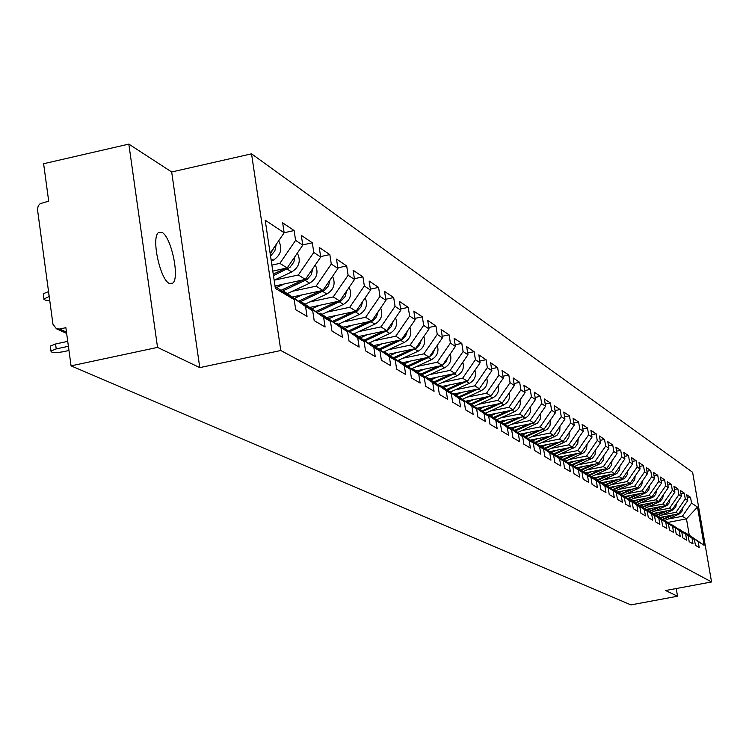 <?xml version="1.0" encoding="UTF-8"?>
<svg xmlns="http://www.w3.org/2000/svg" width="749" height="749" viewBox="0 0 749 749"><rect width="100%" height="100%" fill="white"/><g stroke="black" fill="none" stroke-linecap="round" stroke-linejoin="round"><path stroke-width="1.12" d="M162.027 232.424C171.221 236.74 179.947 277.973 172.766 283.15L169.293 283.431C160.23 279.733 151.204 238.276 158.273 232.742L162.027 232.424M128.828 144.108L157.543 347.405L199.777 367.609L171.68 171.98L128.828 144.108L43.611 163.722L48.694 201.144L40.062 203.719L38.265 205.844L37.45 209.205L52.945 324.195L56.447 328.792L59.62 329.026L65.875 327.678L71.061 365.858L630.911 604.892L677.536 596.241L676.225 588.545M171.68 171.98L251.542 153.826L692.619 472.291L711.55 581.964L280.8 350.513L251.542 153.826M270.136 253.284L284.161 232.789L265.202 220.215L275.36 288.374L294.188 299.656L295.696 309.693L307.043 316.387L305.545 306.463L284.049 291.436L282.813 291.707M284.161 232.789L282.663 222.846L294.114 230.542L284.152 232.742M271.896 265.099L279.854 263.367L295.593 240.373L294.114 230.542M295.593 240.373L302.793 245.148L301.313 235.392L312.314 242.798L302.746 244.895M297.344 253.096C301.107 260.858 299.235 267.15 291.707 271.962L274.143 280.201L298.345 274.986L313.784 252.441L312.314 242.798M313.784 252.441L320.703 257.038L319.243 247.46L329.832 254.585L320.638 256.589M292.279 291.295L316.125 286.155L331.273 264.051L329.832 254.585M331.273 264.051L337.939 268.47L336.498 259.07L346.684 265.932L337.836 267.842M309.843 301.931L333.239 296.913L348.116 275.229L346.684 265.932M348.116 275.229L354.53 279.48L353.107 270.249L362.928 276.858L354.408 278.694M326.761 312.174L349.736 307.277L364.342 285.987L362.928 276.858M364.342 285.987L370.521 290.088L369.117 281.025L378.582 287.391L370.371 289.151M343.07 322.051L365.634 317.267L379.977 296.361L378.582 287.391M379.977 296.361L385.932 300.321L384.546 291.408L393.684 297.55L385.772 299.235M358.799 331.582L380.96 326.901L395.06 306.369L393.684 297.55M395.06 306.369L400.809 310.189L399.442 301.426L408.252 307.362L400.621 308.981M373.976 340.776L395.762 336.198L409.619 316.031L408.252 307.362M409.619 316.031L415.171 319.72L413.813 311.107L422.333 316.827L414.965 318.391M388.637 349.661L410.049 345.177L423.672 325.356L422.333 316.827M423.672 325.356L429.046 328.923L427.707 320.45L435.927 325.984L428.812 327.482M402.812 358.247L423.868 353.856L437.257 334.372L435.927 325.984M437.257 334.372L442.453 337.818L441.124 329.485L449.082 334.831L442.2 336.273M416.51 366.551L437.219 362.254L450.402 343.089L449.082 334.831M450.402 343.089L455.42 346.422L454.109 338.22L461.805 343.398L455.158 344.783M429.767 374.584L450.14 370.371L463.107 351.524L461.805 343.398M463.107 351.524L467.966 354.745L466.674 346.675L474.126 351.684L467.685 353.022M442.593 382.355L462.648 378.226L475.409 359.689L474.126 351.684M475.409 359.689L480.109 362.806L478.836 354.857L486.054 359.717L479.819 361.009M455.027 389.892L474.763 385.838L487.327 367.59L486.054 359.717M487.327 367.59L491.878 370.615L490.614 362.788L497.617 367.497L491.578 368.742M467.067 397.185L486.494 393.216L498.871 375.249L497.617 367.497M498.871 375.249L503.281 378.179L502.036 370.474L508.814 375.034L502.972 376.232M478.742 404.263L497.879 400.369L510.06 382.683L508.814 375.034M510.06 382.683L514.348 385.52L513.112 377.917L519.684 382.346L514.02 383.507M490.061 411.126L508.908 407.297L520.911 389.883L519.684 382.346M520.911 389.883L525.068 392.635L523.851 385.145L530.236 389.443L524.731 390.566M501.044 417.783L519.619 414.028L531.453 396.867L530.236 389.443M531.453 396.867L535.479 399.545L534.271 392.167L540.469 396.333L535.132 397.419M511.717 424.252L530.011 420.563L541.677 403.655L540.469 396.333M541.677 403.655L545.59 406.258L544.392 398.974L550.421 403.028L545.235 404.076M522.072 430.525L540.113 426.902L551.601 410.246L550.421 403.028M551.601 410.246L555.412 412.774L554.232 405.593L560.074 409.534L555.046 410.546M532.136 436.63L549.925 433.072L561.254 416.65L560.074 409.534M561.254 416.65L564.952 419.103L563.782 412.025L569.474 415.854L564.577 416.837M541.92 442.565L559.456 439.064L570.635 422.867L569.474 415.854M570.635 422.867L574.23 425.254L573.069 418.27L578.602 421.996L573.846 422.951M551.433 448.333L568.725 444.887L579.754 428.924L578.602 421.996M579.754 428.924L583.246 431.246L582.104 424.355L587.488 427.979L582.862 428.896M560.683 453.941L577.751 450.561L588.62 434.804L587.488 427.979M588.62 434.804L592.028 437.07L590.895 430.263L596.129 433.793L591.635 434.692M569.689 459.399L586.523 456.075L597.262 440.534L596.129 433.793M597.262 440.534L600.567 442.734L599.453 436.021L604.546 439.457L600.164 440.328M578.462 464.717L595.071 461.44L605.66 446.114L604.546 439.457M605.66 446.114L608.89 448.248L607.776 441.629L612.738 444.972L608.478 445.814M586.991 469.895L603.394 466.674L613.843 451.544L612.738 444.972M613.843 451.544L616.989 453.632L615.893 447.087L620.724 450.346L616.577 451.16M595.315 474.941L611.502 471.767L621.82 456.834L620.724 450.346M621.82 456.834L624.881 458.865L623.795 452.405L628.505 455.579L624.46 456.375M603.413 479.856L619.404 476.729L629.591 461.993L628.505 455.579M629.591 461.993L632.577 463.968L631.501 457.592L636.098 460.682L632.147 461.459M611.315 484.65L627.1 481.57L637.165 467.011L636.098 460.682M637.165 467.011L640.077 468.949L639.009 462.648L643.494 465.663L639.646 466.412M619.02 489.322L634.609 486.288L644.552 471.917L643.494 465.663M644.552 471.917L647.389 473.799L646.331 467.573L650.703 470.522L646.958 471.252M626.539 493.881L641.94 490.885L651.752 476.692L650.703 470.522M651.752 476.692L654.523 478.536L653.474 472.385L657.744 475.259L654.092 475.971M633.869 498.328L649.083 495.379L658.783 481.364L657.744 475.259M658.783 481.364L661.489 483.152L660.449 477.076L664.616 479.875L661.049 480.577M641.032 502.673L656.058 499.761L665.646 485.914L664.616 479.875M665.646 485.914L668.286 487.665L667.256 481.654L671.329 484.397L667.846 485.071M648.016 506.914L662.874 504.049L672.349 490.361L671.329 484.397M672.349 490.361L674.924 492.065L673.903 486.129L677.873 488.807L674.475 489.462M654.841 511.052L669.522 508.225L678.884 494.696L677.873 488.807M678.884 494.696L681.403 496.372L680.401 490.501L684.277 493.114L680.953 493.75M661.507 515.097L676.019 512.307L685.279 498.937L684.277 493.114M685.279 498.937L687.741 500.566L686.739 494.771L690.531 497.317L687.282 497.945M668.024 519.048L682.367 516.295L691.524 503.085L690.531 497.317M691.524 503.085L697.488 507.045L704.088 545.3L684.783 532.811M305.545 306.463L312.698 310.751L314.187 320.6L325.094 327.023L323.615 317.295L330.487 321.415L331.957 331.077L342.452 337.256L340.992 327.706L347.602 331.667L349.053 341.151L359.155 347.105L357.713 337.724L364.08 341.544L365.512 350.86L375.24 356.59L373.817 347.377L379.958 351.056L381.372 360.203L390.744 365.727L389.34 356.683L395.257 360.222L396.661 369.21L405.696 374.547L404.31 365.652L410.021 369.07L411.407 377.908L420.133 383.048L418.757 374.313L424.271 377.608L425.638 386.297L434.064 391.268L432.707 382.673L438.034 385.857L439.391 394.405L447.528 399.208L446.189 390.744L451.338 393.834L452.677 402.232L460.551 406.876L459.221 398.562L464.202 401.539L465.522 409.806L473.143 414.3L471.833 406.117L476.654 409.001L477.956 417.137L485.333 421.481L484.032 413.429L488.704 416.219L489.986 424.234L497.13 428.447L495.847 420.507L500.369 423.213L501.643 431.106L508.562 435.188L507.298 427.37L511.679 429.992L512.943 437.762L519.647 441.713L518.402 434.017L522.643 436.564L523.888 444.213L530.395 448.052L529.159 440.468L533.279 442.94L534.514 450.477L540.825 454.203L539.608 446.722L543.605 449.119L544.823 456.553L550.946 460.167L549.738 452.799L553.623 455.13L554.831 462.451L560.776 465.962L559.587 458.697L563.36 460.963L564.549 468.181L570.326 471.598L569.146 464.427L572.816 466.627L573.987 473.752L579.614 477.066L578.443 469.998L582.01 472.132L583.171 479.163L588.639 482.384L587.478 475.418L590.942 477.497L592.103 484.425L597.421 487.562L596.27 480.68L599.64 482.702L600.782 489.546L605.96 492.599L604.827 485.811L608.104 487.777L609.237 494.527L614.274 497.495L613.15 490.801L616.343 492.711L617.466 499.377L622.372 502.27L621.258 495.66L624.376 497.523L625.481 504.105L630.255 506.923L629.16 500.388L632.193 502.214L633.289 508.702L637.942 511.455L636.856 505.004L639.815 506.773L640.891 513.196L645.432 515.864L644.355 509.498L647.239 511.23L648.316 517.568L652.735 520.171L651.667 513.889L654.486 515.565L655.544 521.828L659.86 524.375L658.811 518.158L661.545 519.806L662.603 525.985L666.816 528.476L665.767 522.334L668.445 523.935L669.484 530.049L673.604 532.473L672.565 526.407L675.177 527.97L676.207 534.009L680.223 536.378L679.193 530.376L681.749 531.912L682.77 537.876L686.693 540.188L685.672 534.262L688.162 535.75L689.174 541.658L693.012 543.914L692.001 538.054L694.435 539.514L695.437 545.347L699.182 547.547L698.18 541.761M272.786 271.091L287.167 267.964L279.854 263.367M284.049 291.436L312.698 310.751M287.167 267.964L302.793 245.148M275.005 285.968L305.377 279.405L298.345 274.986M323.615 317.295L302.484 302.53L301.295 302.783M302.484 302.53L330.487 321.415M305.377 279.405L320.703 257.038M292.85 296.876L322.894 290.415L316.125 286.155M340.992 327.706L320.226 313.194L319.083 313.438M320.226 313.194L347.602 331.667M322.894 290.415L337.939 268.47M310.311 307.315L339.765 301.014L333.239 296.913M357.713 337.724L337.293 323.465L336.189 323.699M337.293 323.465L364.08 341.544M339.765 301.014L354.53 279.48M327.144 317.37L356.018 311.228L349.736 307.277M373.817 347.377L353.734 333.352L352.676 333.577M353.734 333.352L379.958 351.056M356.018 311.228L370.521 290.088M343.314 327.088L371.691 321.078L365.634 317.267M389.34 356.683L369.585 342.883L368.564 343.098M369.585 342.883L395.257 360.222M371.691 321.078L385.932 300.321M358.893 336.46L386.812 330.571L380.96 326.901M404.31 365.652L384.864 352.086L383.881 352.283M384.864 352.086L410.021 369.07M386.812 330.571L400.809 310.189M373.948 345.514L401.408 339.746L395.762 336.198M418.757 374.313L399.62 360.952L398.674 361.149M399.62 360.952L424.271 377.608M401.408 339.746L415.171 319.72M388.478 354.258L415.508 348.613L410.049 345.177M432.707 382.673L413.869 369.529L412.952 369.716M413.869 369.529L438.034 385.857M415.508 348.613L429.046 328.923M402.531 362.713L429.14 357.17L423.868 353.856M446.189 390.744L427.632 377.805L426.752 377.992M427.632 377.805L451.338 393.834M429.14 357.17L442.453 337.818M416.126 370.886L442.322 365.456L437.219 362.254M459.221 398.562L440.946 385.819L440.094 385.988M440.946 385.819L464.202 401.539M442.322 365.456L455.42 346.422M429.28 378.797L455.083 373.47L450.14 370.371M471.833 406.117L453.828 393.562L453.005 393.731M453.828 393.562L476.654 409.001M455.083 373.47L467.966 354.745M442.013 386.456L467.432 381.232L462.648 378.226M484.032 413.429L466.29 401.061L465.494 401.221M466.29 401.061L488.704 416.219M467.432 381.232L480.109 362.806M454.353 393.88L479.397 388.75L474.763 385.838M495.847 420.507L478.358 408.317L477.59 408.477M478.358 408.317L500.369 423.213M479.397 388.75L491.878 370.615M466.309 401.071L490.988 396.034L486.494 393.216M507.298 427.37L490.061 415.358L489.312 415.508M490.061 415.358L511.679 429.992M490.988 396.034L503.281 378.179M477.179 408.196L502.233 403.102L497.879 400.369M518.402 434.017L501.399 422.174L500.669 422.324M501.399 422.174L522.643 436.564M502.233 403.102L514.348 385.52M488.498 414.946L513.14 409.956L508.908 407.297M529.159 440.468L512.391 428.793L511.689 428.934M512.391 428.793L533.279 442.94M513.14 409.956L525.068 392.635M499.489 421.5L523.72 416.603L519.619 414.028M539.608 446.722L523.064 435.216L522.381 435.347M523.064 435.216L543.605 449.119M523.72 416.603L535.479 399.545M510.153 427.866L534 423.063L530.011 420.563M549.738 452.799L533.428 441.442L532.764 441.573M533.428 441.442L553.623 455.13M534 423.063L545.59 406.258M520.508 434.046L543.98 429.336L540.113 426.902M559.587 458.697L542.838 447.621M543.484 447.49L563.36 460.963M543.98 429.336L555.412 412.774M530.573 440.056L553.68 435.431L549.925 433.072M569.146 464.427L552.631 453.501M553.258 453.37L572.816 466.627M553.68 435.431L564.952 419.103M540.357 445.898L563.117 441.358L559.456 439.064M578.443 469.998L562.153 459.212M562.761 459.09L582.01 472.132M563.117 441.358L574.23 425.254M549.878 451.581L572.283 447.125L568.725 444.887M587.478 475.418L571.403 464.764M583.686 459.418L571.993 464.642L590.942 477.497M572.283 447.125L583.246 431.246M559.129 457.105L581.205 452.733L577.751 450.561M596.27 480.68L580.409 470.166M580.981 470.054L599.64 482.702M581.205 452.733L592.028 437.07M568.135 462.489L589.894 458.191L586.523 456.075M604.827 485.811L589.173 475.418M589.725 475.306L608.104 487.777M589.894 458.191L600.567 442.734M576.908 467.732L598.348 463.5L595.071 461.44M613.15 490.801L597.693 480.54M598.236 480.427L616.343 492.711M598.348 463.5L608.89 448.248M585.446 472.834L606.587 468.677L603.394 466.674M621.258 495.66L605.997 485.521M606.531 485.418L624.376 497.523M606.587 468.677L616.989 453.632M593.77 477.806L614.611 473.724L611.502 471.767M629.16 500.388L614.086 490.37M614.601 490.277L632.193 502.214M614.611 473.724L624.881 458.865M601.878 482.656L622.438 478.639L619.404 476.729M636.856 505.004L621.97 495.108M622.475 495.005L639.815 506.773M622.438 478.639L632.577 463.968M609.78 487.384L630.059 483.423L627.1 481.57M644.355 509.498L629.656 499.714M630.143 499.62L647.239 511.23M630.059 483.423L640.077 468.949M617.466 491.999L637.493 488.105L634.609 486.288M651.667 513.889L637.146 504.217M637.624 504.124L654.486 515.565M637.493 488.105L647.389 473.799M624.956 496.503L644.749 492.655L641.94 490.885M658.811 518.158L644.458 508.599M644.917 508.515L661.545 519.806M644.749 492.655L654.523 478.536M632.259 500.894L651.836 497.111L649.083 495.379M665.767 522.334L651.583 512.878M652.042 512.793L668.445 523.935M651.836 497.111L661.489 483.152M639.393 505.191L658.745 501.446L656.058 499.761M672.565 526.407L658.54 517.053M658.989 516.969L675.177 527.97M658.745 501.446L668.286 487.665M646.359 509.376L665.486 505.687L662.874 504.049M679.193 530.376L665.337 521.135M665.767 521.051L681.749 531.912M665.486 505.687L674.924 492.065M653.165 513.468L672.078 509.835L669.522 508.225M685.672 534.262L671.975 525.115M672.396 525.04L688.162 535.75M672.078 509.835L681.403 496.372M659.813 517.465L678.519 513.88L676.019 512.307M692.001 538.054L678.454 529.009M678.866 528.934L694.435 539.514M678.519 513.88L687.741 500.566M668.014 522.399L686.468 518.87L682.367 516.295M685.185 532.736L689.267 535.189L686.468 518.87L697.488 507.045M704.088 545.3L689.267 535.189M157.543 347.405L71.061 365.858M199.777 367.609L280.8 350.513M711.55 581.964L665.589 590.521L677.536 596.241M294.188 299.656L275.052 286.277M671.881 515.153L662.612 519.244M665.131 516.445L661.086 518.233M682.929 507.513L682.021 511.127L679.493 513.88L664.541 520.583M673.988 514.75L663.071 519.563M665.458 511.108L655.993 515.284M658.549 512.438L654.448 514.245M676.59 503.328L675.692 507.026L673.126 509.854L657.968 516.66M667.612 510.696L656.461 515.612M658.895 506.961L649.224 511.239M651.817 508.328L647.66 510.163M670.093 499.04L669.213 502.832L667.134 505.35L651.246 512.644M661.086 506.539L649.701 511.576M652.164 502.719L642.286 507.092M644.917 504.124L640.695 505.987M663.445 494.649L662.584 498.534L659.925 501.521L644.355 508.534M654.42 502.289L642.782 507.438M645.282 498.375L635.18 502.851M637.858 499.817L633.56 501.718M656.639 490.155L655.796 494.143L653.652 496.793L637.68 504.152M647.585 497.926L635.686 503.197M638.232 493.928L627.905 498.506M630.621 495.398L626.239 497.345M649.664 485.558L648.849 489.631L646.659 492.365L630.489 499.826M640.592 493.469L628.42 498.862M631.004 489.359L620.453 494.05M623.205 490.885L618.74 492.861M642.52 480.839L641.724 485.015L639.506 487.814L623.121 495.398M633.429 488.891L620.977 494.415M623.608 484.687L612.813 489.481M615.603 486.251L611.062 488.264M635.189 475.999L634.712 479.603L632.165 483.161L615.575 490.857M626.089 484.2L613.356 489.865M616.024 479.894L604.977 484.809M607.814 481.495L603.179 483.554M627.681 471.046L627.222 474.735L624.647 478.386L607.832 486.204M618.571 479.388L605.529 485.193M608.244 474.969L596.934 480.006M599.827 476.617L595.09 478.723M619.975 465.962L619.554 469.745L616.933 473.499L599.893 481.429M610.856 474.454L597.505 480.409M600.267 469.923L588.686 475.091M591.626 471.617L586.804 473.771M612.073 460.747L611.39 465.354L609.021 468.471L591.747 476.533M602.954 469.389L589.66 475.325M592.085 464.736L580.222 470.035M583.209 466.487L578.284 468.687M603.956 455.392L603.31 460.111L600.904 463.322L583.396 471.505M594.846 464.193L581.299 470.241M574.577 461.215L569.549 463.462M595.624 449.887L595.015 454.727L592.571 458.032L574.82 466.346M586.523 458.856L572.667 465.054M575.073 453.95L563.117 459.306M565.701 455.804L560.57 458.107M587.076 444.241L586.495 449.203L584.014 452.602L566.019 461.047M577.975 453.37L563.81 459.717M566.216 448.333L553.988 453.81M556.582 450.243L551.339 452.602M575.101 443.052L574.024 444.606M578.284 438.437L577.751 443.53L575.223 447.022L556.975 455.607M569.203 447.733L554.7 454.24M557.125 442.556L544.617 448.174M547.219 444.532L541.855 446.938M566.216 436.864L564.624 439.167M569.249 432.473L569.053 436.845L566.188 441.283L547.65 450.027M560.196 441.938L545.347 448.614M547.772 436.611L534.973 442.378M537.585 438.652L532.108 441.114M557.022 430.591L555.028 433.484M559.952 426.34L559.803 430.825L556.91 435.384L538.063 444.297M550.936 435.984L535.722 442.828M538.166 430.506L525.058 436.414M527.68 432.604L522.072 435.132M547.538 424.187L545.178 427.604M550.393 420.039L550.009 425.516L547.36 429.327L528.204 438.399M541.415 429.851L525.826 436.873M528.279 424.215L514.853 430.272M517.484 426.387L511.96 428.877M537.763 417.614L535.058 421.528M540.563 413.542L540.235 419.168L537.539 423.082L518.055 432.342M531.631 423.541L515.649 430.75M518.111 417.736L504.358 423.953M506.998 419.983L501.718 422.37M527.68 410.864L524.656 415.246M530.442 406.866C531.359 411.941 529.543 415.742 524.974 418.26L507.616 426.097M521.566 417.043L505.172 424.449M507.644 411.07L493.544 417.455M496.184 413.392L490.82 415.817M517.287 403.926L513.954 408.767M520.012 399.975C521.032 405.19 519.197 409.094 514.507 411.697L496.868 419.674M511.202 410.349L494.387 417.961M496.868 404.188L482.403 410.752M485.052 406.595L479.603 409.066M506.577 396.792L502.935 402.082M509.264 392.888C510.387 398.225 508.534 402.241 503.721 404.928L485.792 413.055M500.529 403.449L483.245 411.285M485.764 397.101L470.924 403.842M473.574 399.591L468.031 402.11M495.529 389.443L491.578 395.182M498.188 385.576C499.414 391.053 497.561 395.182 492.608 397.962L474.379 406.239M489.537 396.333L471.758 404.413M474.314 389.789L459.053 396.736M461.74 392.364L456.104 394.929M484.126 381.878L479.866 388.057M486.766 378.039C488.114 383.647 486.241 387.898 481.148 390.772L462.61 399.217M478.218 388.993L459.905 397.326M462.517 382.243L446.797 389.414M449.531 384.911L443.801 387.533M472.357 374.069L467.797 380.707M466.533 381.419L447.677 390.023M474.988 370.259C476.448 376.017 474.557 380.38 469.333 383.366L450.467 391.961M450.336 374.453L434.148 381.85M436.929 377.215L431.096 379.883M460.214 366.018L455.336 373.105M454.456 373.601L435.057 382.477M462.816 362.226C464.408 368.124 462.517 372.627 457.133 375.717L437.931 384.49M437.772 366.401L421.088 374.041M423.915 369.276L417.97 371.991M447.659 357.704L445.87 362.039L442.462 365.25M441.976 365.531L422.024 374.687M450.252 353.94C451.975 359.979 450.074 364.613 444.541 367.815L424.992 376.766M424.795 358.078L407.587 365.971M410.461 361.055L404.413 363.836M434.682 349.109L432.828 353.743L429.168 357.133M429.074 357.189L408.551 366.645M437.257 345.364C439.139 351.562 437.229 356.327 431.536 359.66L411.622 368.789M411.388 349.474L393.628 357.638M396.558 352.573L390.388 355.41M421.266 340.233L419.571 344.83L416.126 348.313L394.629 358.331M423.831 336.507C425.863 342.864 423.953 347.77 418.092 351.225L397.803 360.55M404.844 334.747L403.683 336.441M397.522 340.561L379.191 349.015M382.177 343.782L375.867 346.693M407.381 331.049L405.696 335.842L402.157 339.484L380.22 349.727M409.937 327.332C412.137 333.857 410.218 338.913 404.179 342.508L383.507 352.021M390.735 324.869L388.703 327.819M383.188 331.339L364.248 340.093M367.282 334.691L360.803 337.687M393.01 321.546L391.343 326.545L387.692 330.346L365.315 340.832M395.556 317.848C397.934 324.532 396.015 329.747 389.789 333.483L369.266 342.948M375.989 314.814L373.311 318.709M368.349 321.78L348.772 330.852M351.861 325.272L345.205 328.362M378.123 311.706L376.475 316.911L372.721 320.89L349.877 331.62M380.651 308.017C383.226 314.87 381.307 320.244 374.893 324.139L354.268 333.679M360.653 304.469L357.413 309.197M352.985 311.874L332.725 321.274M335.88 315.516L329.036 318.69M362.694 301.501L361.065 306.931L357.198 311.088L333.867 322.079M365.212 297.83C367.984 304.862 366.064 310.404 359.454 314.449L338.482 324.177M344.718 293.786L340.954 299.282M337.059 301.594L316.087 311.35M319.308 305.386L312.258 308.672M346.684 290.921L345.083 296.576L341.113 300.92L317.276 312.183M349.193 287.27C352.189 294.479 350.279 300.19 343.445 304.412L322.117 314.337M328.165 282.729L323.896 288.964M320.553 290.921L298.823 301.051M302.109 294.881L294.853 298.271M330.066 279.948L328.502 285.828L324.42 290.369L300.059 301.913M332.565 276.306C335.795 283.693 333.895 289.591 326.845 294.001L305.143 304.122M310.957 271.26L306.191 278.225M303.42 279.826L280.894 290.369M284.255 283.974L276.765 287.476M312.81 268.545L311.294 274.677L307.081 279.414L282.176 291.258M315.292 264.931C318.784 272.496 316.893 278.591 309.609 283.197L287.522 293.524M293.056 259.36L287.794 267.047M285.641 268.292L273.235 274.115M294.881 256.701L293.87 262.066L289.947 267.374L273.451 275.566M50.445 347.04L50.314 346.057L55.557 343.997L56.222 348.912L50.979 350.963C50.96 352.798 54.92 353.079 62.86 351.805L68.974 350.495M55.557 343.997L67.738 341.366M56.222 348.912L68.402 346.291M43.414 294.806L43.273 293.748L48.488 291.604L49.144 296.492L43.723 299.104L45.361 300.171L49.734 300.443M274.434 246.992L270.267 254.154M276.231 244.38L274.855 250.906L270.548 256.055M278.675 240.803C282.738 248.752 280.875 255.25 273.095 260.296L271.307 261.129M59.62 329.026L66.483 332.144M678.388 514.479L677.695 514.039M671.993 510.462L671.244 509.994M665.458 506.361L664.644 505.856M658.755 502.158L657.884 501.615M651.892 497.86L650.965 497.28M644.87 493.451L643.878 492.833M637.671 488.938L636.613 488.273M630.293 484.313L629.16 483.601M622.737 479.566L621.53 478.817M614.976 474.707L613.693 473.902M607.027 469.717L605.66 468.865M598.863 464.595L597.412 463.687M590.484 459.343L588.939 458.379M581.879 453.95L580.241 452.92M573.041 448.408L571.309 447.322M563.95 442.706L562.125 441.554M554.616 436.854L552.678 435.637M545.019 430.834L542.959 429.542M535.142 424.636L532.97 423.269M524.974 418.26L522.671 416.819M514.507 411.697L512.073 410.171M503.721 404.928L501.156 403.318M492.608 397.962L489.893 396.258M481.148 390.772L478.283 388.974M469.333 383.366L466.355 381.503M457.133 375.717L454.063 373.788M444.541 367.815L441.376 365.83M431.536 359.66L428.259 357.601M418.092 351.225L414.703 349.1M404.179 342.508L400.678 340.308M389.789 333.483L386.166 331.208M374.893 324.139L371.13 321.78M359.454 314.449L355.56 312.015M343.445 304.412L339.409 301.884M326.845 294.001L322.65 291.37M309.609 283.197L305.255 280.463M291.707 271.962L287.176 269.125M273.095 260.296L270.979 258.967M172.766 283.15L170.014 283.749M66.661 333.427L56.447 328.792M50.979 350.963L50.314 346.057M43.273 293.748L43.929 298.626"/></g></svg>
